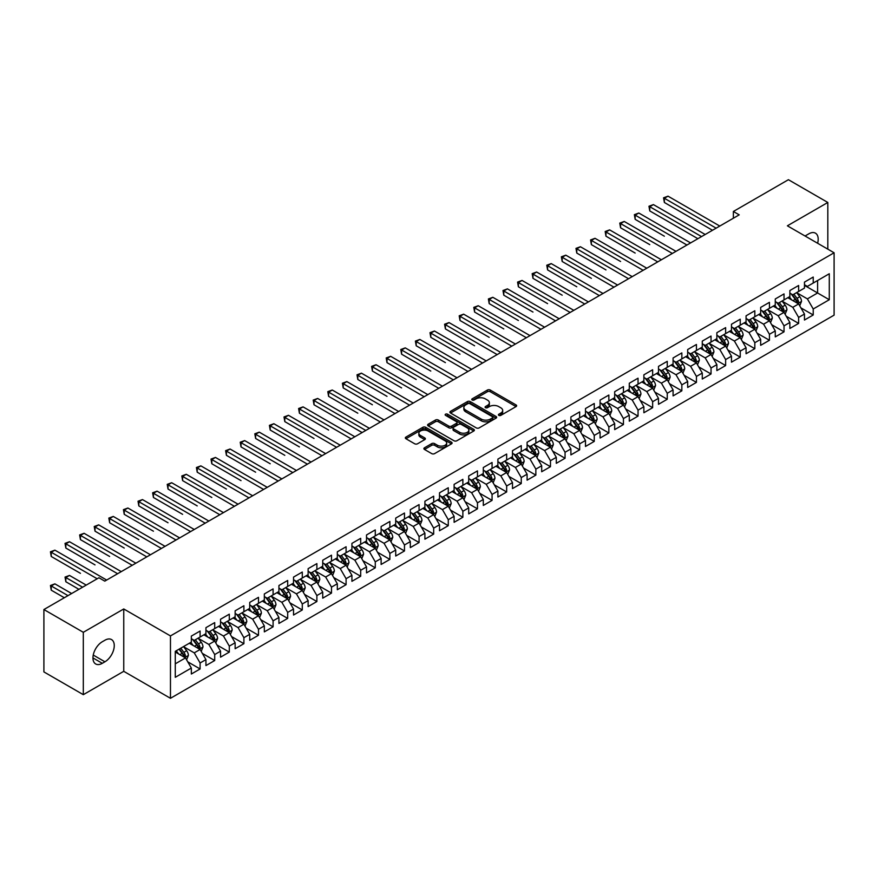 <?xml version="1.0" encoding="UTF-8"?>
<svg xmlns="http://www.w3.org/2000/svg" width="878" height="878" viewBox="0 0 878 878"><rect width="100%" height="100%" fill="white"/><g stroke="black" fill="none" stroke-linecap="round" stroke-linejoin="round"><path stroke-width="1.32" d="M498.825 415.382A1.416 0.823 0 0 0 500.822 415.382L516.055 406.591A2.03 1.174 0 0 0 516.648 405.768A2.03 1.174 0 0 0 516.055 404.934L490.264 390.051A2.03 1.174 0 0 0 487.389 390.051L472.166 398.842A1.416 0.823 0 0 0 471.749 399.413A1.416 0.823 0 0 0 472.166 399.995A1.416 0.823 0 0 0 474.175 399.995L476.139 398.853A6.486 3.742 0 0 1 485.314 398.853L487.466 400.094A6.486 3.742 0 0 1 489.364 402.75A6.486 3.742 0 0 1 487.466 405.395L485.49 406.536A1.416 0.823 0 0 0 485.084 407.107A1.416 0.823 0 0 0 485.49 407.688A1.416 0.823 0 0 0 487.499 407.688L489.474 406.547A6.486 3.742 0 0 1 498.638 406.547L500.789 407.798A6.486 3.742 0 0 1 502.688 410.443A6.486 3.742 0 0 1 500.789 413.088L498.825 414.229A1.416 0.823 0 0 0 498.408 414.8A1.416 0.823 0 0 0 498.825 415.382L498.825 414.229M424.491 447.791A2.03 1.174 0 0 0 423.898 448.614A2.03 1.174 0 0 0 424.491 449.448L431.724 453.619A2.03 1.174 0 0 0 434.588 453.619L451.501 443.862A2.03 1.174 0 0 0 452.093 443.039A2.03 1.174 0 0 0 451.501 442.205L425.709 427.312A2.03 1.174 0 0 0 422.845 427.312L405.932 437.079A2.03 1.174 0 0 0 405.34 437.902A2.03 1.174 0 0 0 405.932 438.737L414.668 443.774A2.03 1.174 0 0 0 417.544 443.774L424.776 439.604A2.03 1.174 0 0 0 425.369 438.77A2.03 1.174 0 0 0 424.776 437.946L420.441 435.444A5.422 3.128 0 0 1 418.85 433.227A5.422 3.128 0 0 1 422.197 430.341A5.422 3.128 0 0 1 428.102 431.021L445.091 440.822A5.422 3.128 0 0 1 446.672 443.039A5.422 3.128 0 0 1 443.324 445.925A5.422 3.128 0 0 1 437.42 445.245L434.588 443.609A2.03 1.174 0 0 0 431.724 443.609L424.491 447.791L424.491 449.448M83.311 632.303L83.311 694.674L123.754 671.319L123.754 608.959L83.311 632.303L43.9 609.541L98.94 577.768L104.778 581.137L739.21 214.847L733.371 211.477L733.371 218.227M123.754 608.959L170.464 635.924L834.1 252.776L834.1 315.147L170.464 698.295L170.464 635.924M827.822 249.154L827.822 202.467L787.39 225.811L834.1 252.776M827.822 202.467L788.411 179.705L733.371 211.477M476.293 427.893A2.03 1.174 0 0 0 479.158 427.893L496.059 418.137A2.03 1.174 0 0 0 496.652 417.302A2.03 1.174 0 0 0 496.059 416.479L470.268 401.586A2.03 1.174 0 0 0 467.403 401.586L450.491 411.354A2.03 1.174 0 0 0 449.898 412.177A2.03 1.174 0 0 0 450.491 413L476.293 427.893M446.123 415.689A1.416 0.823 0 0 1 447.56 415.887L447.56 414.207L473.78 429.342A2.03 1.174 0 0 1 474.372 430.176A2.03 1.174 0 0 1 473.78 430.999L456.867 440.756A2.03 1.174 0 0 1 454.003 440.756L428.212 425.874L428.212 424.217A2.03 1.174 0 0 0 427.619 425.04A2.03 1.174 0 0 0 428.212 425.874M428.212 424.217L435.455 420.035A2.03 1.174 0 0 1 438.32 420.035L448.779 426.071A2.03 1.174 0 0 0 451.643 426.071L456.439 423.306A2.03 1.174 0 0 0 457.032 422.472A2.03 1.174 0 0 0 456.439 421.649L445.552 415.36A1.416 0.823 0 0 1 445.135 414.778A1.416 0.823 0 0 1 446.013 414.032A1.416 0.823 0 0 1 447.56 414.207M804.467 285.394L817.605 292.978L817.605 280.51L829.282 273.76L813.226 283.034L813.226 277.053L804.467 282.112L804.467 288.094L798.629 291.463L798.629 285.482L789.871 290.541L789.871 296.523L784.032 299.892L784.032 293.911L775.274 298.97L775.274 304.951L769.435 308.321L769.435 302.339L760.666 307.399L760.666 313.38L754.828 316.749L754.828 310.768L746.07 315.817L746.07 321.809L740.231 325.178L740.231 319.197L731.473 324.245L731.473 330.238L725.634 333.607L725.634 327.626L716.876 332.674L716.876 338.667L711.037 342.036L711.037 336.054L702.279 341.103L702.279 347.095L696.441 350.465L696.441 344.472L687.683 349.532L687.683 355.513L681.844 358.893L681.844 352.901L673.086 357.961L673.086 363.942L667.247 367.322L667.247 361.33L658.489 366.389L658.489 372.371L652.639 375.751L652.639 369.759L643.881 374.818L643.881 380.8L638.043 384.18L638.043 378.188L629.285 383.247L629.285 389.228L623.446 392.598L623.446 386.616L614.688 391.676L614.688 397.657L608.849 401.026L608.849 395.045L600.091 400.105L600.091 406.086L594.252 409.455L594.252 403.474L585.494 408.533L585.494 414.515L579.656 417.884L579.656 411.903L570.898 416.962L570.898 422.944L565.059 426.313L565.059 420.332L556.301 425.391L556.301 431.372L550.462 434.742L550.462 428.76L541.693 433.82L541.693 439.801L535.854 443.171L535.854 437.189L527.096 442.249L527.096 448.23L521.258 451.599L521.258 445.618L512.5 450.677L512.5 456.659L506.661 460.028L506.661 454.047L497.903 459.106L497.903 465.088L492.064 468.457L492.064 462.476L483.306 467.524L483.306 473.516L477.467 476.886L477.467 470.904L468.709 475.953L468.709 481.945L462.871 485.314L462.871 479.333L454.113 484.382L454.113 490.374L448.274 493.743L448.274 487.762L439.516 492.81L439.516 498.803L433.677 502.172L433.677 496.18L424.908 501.239L424.908 507.221L419.069 510.601L419.069 504.609L410.311 509.668L410.311 515.649L404.473 519.03L404.473 513.037L395.715 518.097L395.715 524.078L389.876 527.458L389.876 521.466L381.118 526.526L381.118 532.507L375.279 535.887L375.279 529.895L366.521 534.954L366.521 540.936L360.682 544.305L360.682 538.324L351.924 543.383L351.924 549.365L346.086 552.734L346.086 546.753L337.328 551.812L337.328 557.793L331.489 561.163L331.489 555.181L322.731 560.241L322.731 566.222L316.881 569.592L316.881 563.61L308.123 568.67L308.123 574.651L302.284 578.02L302.284 572.039L293.526 577.098L293.526 583.08L287.688 586.449L287.688 580.468L278.93 585.527L278.93 591.509L273.091 594.878L273.091 588.897L264.333 593.956L264.333 599.937L258.494 603.307L258.494 597.325L249.736 602.385L249.736 608.366L243.897 611.736L243.897 605.754L235.139 610.814L235.139 616.795L229.301 620.164L229.301 614.183L220.543 619.231L220.543 625.224L214.704 628.593L214.704 622.612L205.935 627.66L205.935 633.653L200.096 637.022L200.096 631.041L191.338 636.089L191.338 642.081L175.282 651.344L175.282 677.311L191.338 668.037L185.499 657.918L175.282 652.025M829.282 273.76L829.282 299.727L813.226 308.99L807.387 298.882L796.796 292.769M800.89 307.86L813.226 314.982L813.226 308.99M813.226 314.982L804.467 320.031L804.467 314.05L798.629 317.419L792.79 307.311L782.199 301.198M786.293 316.289L798.629 323.411L798.629 317.419M798.629 323.411L789.871 328.46L789.871 322.478L784.032 325.848L778.193 315.74L767.602 309.627M771.696 324.717L784.032 331.84L784.032 325.848M784.032 331.84L775.274 336.889L775.274 330.907L769.435 334.277L763.586 324.169L753.006 318.055M757.099 333.146L769.435 340.269L769.435 334.277M769.435 340.269L760.666 345.317L760.666 339.336L754.828 342.705L748.989 332.597L738.409 326.484M742.492 341.575L754.828 348.698L754.828 342.705M754.828 348.698L746.07 353.746L746.07 347.765L740.231 351.134L734.392 341.026L723.812 334.913M727.895 350.004L740.231 357.116L740.231 351.134M740.231 357.116L731.473 362.175L731.473 356.194L725.634 359.563L719.795 349.455L709.215 343.342M713.298 358.422L725.634 365.544L725.634 359.563M725.634 365.544L716.876 370.604L716.876 364.622L711.037 367.992L705.199 357.884L694.619 351.771M698.701 366.85L711.037 373.973L711.037 367.992M711.037 373.973L702.279 379.033L702.279 373.051L696.441 376.421L690.602 366.302L680.011 360.199M684.105 375.279L696.441 382.402L696.441 376.421M696.441 382.402L687.683 387.461L687.683 381.48L681.844 384.849L676.005 374.73L665.414 368.628M669.508 383.708L681.844 390.831L681.844 384.849M681.844 390.831L673.086 395.89L673.086 389.909L667.247 393.278L661.408 383.159L650.817 377.057M654.911 392.137L667.247 399.26L667.247 393.278M667.247 399.26L658.489 404.319L658.489 398.338L652.639 401.707L646.801 391.588L636.221 385.486M640.314 400.566L652.639 407.688L652.639 401.707M652.639 407.688L643.881 412.748L643.881 406.766L638.043 410.136L632.204 400.017L621.624 393.904M625.707 408.994L638.043 416.117L638.043 410.136M638.043 416.117L629.285 421.177L629.285 415.195L623.446 418.565L617.607 408.446L607.027 402.333M611.11 417.423L623.446 424.546L623.446 418.565M623.446 424.546L614.688 429.605L614.688 423.624L608.849 426.993L603.01 416.874L592.43 410.761M596.513 425.852L608.849 432.975L608.849 426.993M608.849 432.975L600.091 438.034L600.091 432.042L594.252 435.422L588.414 425.303L577.834 419.19M581.916 434.281L594.252 441.404L594.252 435.422M594.252 441.404L585.494 446.463L585.494 440.471L579.656 443.851L573.817 433.732L563.226 427.619M567.32 442.71L579.656 449.832L579.656 443.851M579.656 449.832L570.898 454.892L570.898 448.899L565.059 452.28L559.22 442.161L548.629 436.048M552.723 451.138L565.059 458.261L565.059 452.28M565.059 458.261L556.301 463.321L556.301 457.328L550.462 460.698L544.612 450.59L534.033 444.477M538.126 459.567L550.462 466.69L550.462 460.698M550.462 466.69L541.693 471.738L541.693 465.757L535.854 469.126L530.016 459.018L519.436 452.905M523.518 467.996L535.854 475.119L535.854 469.126M535.854 475.119L527.096 480.167L527.096 474.186L521.258 477.555L515.419 467.447L504.839 461.334M508.922 476.425L521.258 483.548L521.258 477.555M521.258 483.548L512.5 488.596L512.5 482.615L506.661 485.984L500.822 475.876L490.242 469.763M494.325 484.854L506.661 491.976L506.661 485.984M506.661 491.976L497.903 497.025L497.903 491.043L492.064 494.413L486.225 484.305L475.646 478.192M479.728 493.282L492.064 500.394L492.064 494.413M492.064 500.394L483.306 505.454L483.306 499.472L477.467 502.842L471.629 492.734L461.038 486.621M465.131 501.711L477.467 508.823L477.467 502.842M477.467 508.823L468.709 513.882L468.709 507.901L462.871 511.27L457.032 501.162L446.441 495.049M450.535 510.129L462.871 517.252L462.871 511.27M462.871 517.252L454.113 522.311L454.113 516.33L448.274 519.699L442.435 509.591L431.844 503.478M435.938 518.558L448.274 525.681L448.274 519.699M448.274 525.681L439.516 530.74L439.516 524.759L433.677 528.128L427.827 518.009L417.248 511.907M421.341 526.987L433.677 534.109L433.677 528.128M433.677 534.109L424.908 539.169L424.908 533.187L419.069 536.557L413.231 526.438L402.651 520.336M406.733 535.415L419.069 542.538L419.069 536.557M419.069 542.538L410.311 547.598L410.311 541.616L404.473 544.986L398.634 534.867L388.054 528.765M392.137 543.844L404.473 550.967L404.473 544.986M404.473 550.967L395.715 556.026L395.715 550.045L389.876 553.414L384.037 543.295L373.457 537.193M377.54 552.273L389.876 559.396L389.876 553.414M389.876 559.396L381.118 564.455L381.118 558.474L375.279 561.843L369.44 551.724L358.861 545.611M362.943 560.702L375.279 567.825L375.279 561.843M375.279 567.825L366.521 572.884L366.521 566.903L360.682 570.272L354.844 560.153L344.253 554.04M348.346 569.131L360.682 576.253L360.682 570.272M360.682 576.253L351.924 581.313L351.924 575.331L346.086 578.701L340.247 568.582L329.656 562.469M333.75 577.559L346.086 584.682L346.086 578.701M346.086 584.682L337.328 589.742L337.328 583.749L331.489 587.13L325.65 577.011L315.059 570.898M319.153 585.988L331.489 593.111L331.489 587.13M331.489 593.111L322.731 598.17L322.731 592.178L316.881 595.558L311.042 585.439L300.463 579.326M304.556 594.417L316.881 601.54L316.881 595.558M316.881 601.54L308.123 606.599L308.123 600.607L302.284 603.987L296.446 593.868L285.866 587.755M289.949 602.846L302.284 609.969L302.284 603.987M302.284 609.969L293.526 615.028L293.526 609.036L287.688 612.405L281.849 602.297L271.269 596.184M275.352 611.275L287.688 618.397L287.688 612.405M287.688 618.397L278.93 623.446L278.93 617.464L273.091 620.834L267.252 610.726L256.672 604.613M260.755 619.703L273.091 626.826L273.091 620.834M273.091 626.826L264.333 631.875L264.333 625.893L258.494 629.263L252.655 619.155L242.076 613.042M246.158 628.132L258.494 635.255L258.494 629.263M258.494 635.255L249.736 640.303L249.736 634.322L243.897 637.691L238.059 627.583L227.468 621.47M231.562 636.561L243.897 643.684L243.897 637.691M243.897 643.684L235.139 648.732L235.139 642.751L229.301 646.12L223.462 636.012L212.871 629.899M216.965 644.99L229.301 652.102L229.301 646.12M229.301 652.102L220.543 657.161L220.543 651.18L214.704 654.549L208.854 644.441L198.274 638.328M202.368 653.419L214.704 660.53L214.704 654.549M214.704 660.53L205.935 665.59L205.935 659.608L200.096 662.978L194.257 652.87L183.678 646.757M187.76 661.836L200.096 668.959L200.096 662.978M200.096 668.959L191.338 674.019L191.338 668.037M191.338 638.701L194.257 640.391L200.096 637.022M175.282 663.823L185.499 657.918M205.935 630.272L208.854 631.962L214.704 628.593M194.257 652.87L200.096 649.49L189.297 643.256M205.935 659.608L200.096 649.49M220.543 621.854L223.462 623.534L229.301 620.164M208.854 644.441L214.704 641.061L203.894 634.827M220.543 651.18L214.704 641.061M235.139 613.426L238.059 615.105L243.897 611.736M223.462 636.012L229.301 632.643L218.49 626.398M235.139 642.751L229.301 632.643M249.736 604.997L252.655 606.676L258.494 603.307M238.059 627.583L243.897 624.214L233.087 617.969M249.736 634.322L243.897 624.214M264.333 596.568L267.252 598.247L273.091 594.878M252.655 619.155L258.494 615.785L247.695 609.541M264.333 625.893L258.494 615.785M278.93 588.139L281.849 589.818L287.688 586.449M267.252 610.726L273.091 607.356L262.292 601.112M278.93 617.464L273.091 607.356M293.526 579.71L296.446 581.39L302.284 578.02M281.849 602.297L287.688 598.928L276.888 592.683M293.526 609.036L287.688 598.928M308.123 571.282L311.042 572.961L316.881 569.592M296.446 593.868L302.284 590.499L291.485 584.265M308.123 600.607L302.284 590.499M322.731 562.853L325.65 564.543L331.489 561.163M311.042 585.439L316.881 582.07L306.082 575.836M322.731 592.178L316.881 582.07M337.328 554.424L340.247 556.114L346.086 552.734M325.65 577.011L331.489 573.641L320.679 567.407M337.328 583.749L331.489 573.641M351.924 545.995L354.844 547.685L360.682 544.305M340.247 568.582L346.086 565.212L335.275 558.979M351.924 575.331L346.086 565.212M366.521 537.566L369.44 539.257L375.279 535.887M354.844 560.153L360.682 556.784L349.883 550.55M366.521 566.903L360.682 556.784M381.118 529.138L384.037 530.828L389.876 527.458M369.44 551.724L375.279 548.355L364.48 542.121M381.118 558.474L375.279 548.355M395.715 520.709L398.634 522.399L404.473 519.03M384.037 543.295L389.876 539.926L379.076 533.692M395.715 550.045L389.876 539.926M410.311 512.28L413.231 513.97L419.069 510.601M398.634 534.867L404.473 531.497L393.673 525.264M410.311 541.616L404.473 531.497M424.908 503.851L427.827 505.541L433.677 502.172M413.231 526.438L419.069 523.068L408.27 516.835M424.908 533.187L419.069 523.068M439.516 495.422L442.435 497.113L448.274 493.743M427.827 518.009L433.677 514.64L422.867 508.406M439.516 524.759L433.677 514.64M454.113 486.994L457.032 488.684L462.871 485.314M442.435 509.591L448.274 506.211L437.464 499.977M454.113 516.33L448.274 506.211M468.709 478.565L471.629 480.255L477.467 476.886M457.032 501.162L462.871 497.782L452.06 491.548M468.709 507.901L462.871 497.782M483.306 470.147L486.225 471.826L492.064 468.457M471.629 492.734L477.467 489.353L466.668 483.119M483.306 499.472L477.467 489.353M497.903 461.718L500.822 463.397L506.661 460.028M486.225 484.305L492.064 480.935L481.265 474.691M497.903 491.043L492.064 480.935M512.5 453.289L515.419 454.969L521.258 451.599M500.822 475.876L506.661 472.507L495.861 466.262M512.5 482.615L506.661 472.507M527.096 444.861L530.016 446.54L535.854 443.171M515.419 467.447L521.258 464.078L510.458 457.833M527.096 474.186L521.258 464.078M541.693 436.432L544.612 438.111L550.462 434.742M530.016 459.018L535.854 455.649L525.055 449.404M541.693 465.757L535.854 455.649M556.301 428.003L559.22 429.682L565.059 426.313M544.612 450.59L550.462 447.22L539.652 440.975M556.301 457.328L550.462 447.22M570.898 419.574L573.817 421.253L579.656 417.884M559.22 442.161L565.059 438.791L554.248 432.558M570.898 448.899L565.059 438.791M585.494 411.145L588.414 412.836L594.252 409.455M573.817 433.732L579.656 430.363L568.845 424.129M585.494 440.471L579.656 430.363M600.091 402.717L603.01 404.407L608.849 401.026M588.414 425.303L594.252 421.934L583.453 415.7M600.091 432.042L594.252 421.934M614.688 394.288L617.607 395.978L623.446 392.598M603.01 416.874L608.849 413.505L598.05 407.271M614.688 423.624L608.849 413.505M629.285 385.859L632.204 387.549L638.043 384.18M617.607 408.446L623.446 405.076L612.646 398.842M629.285 415.195L623.446 405.076M643.881 377.43L646.801 379.12L652.639 375.751M632.204 400.017L638.043 396.647L627.243 390.414M643.881 406.766L638.043 396.647M658.489 369.001L661.408 370.692L667.247 367.322M646.801 391.588L652.639 388.219L641.84 381.985M658.489 398.338L652.639 388.219M673.086 360.573L676.005 362.263L681.844 358.893M661.408 383.159L667.247 379.79L656.437 373.556M673.086 389.909L667.247 379.79M687.683 352.144L690.602 353.834L696.441 350.465M676.005 374.73L681.844 371.361L671.033 365.127M687.683 381.48L681.844 371.361M702.279 343.715L705.199 345.405L711.037 342.036M690.602 366.302L696.441 362.932L685.641 356.698M702.279 373.051L696.441 362.932M716.876 335.286L719.795 336.976L725.634 333.607M705.199 357.884L711.037 354.503L700.238 348.27M716.876 364.622L711.037 354.503M731.473 326.857L734.392 328.548L740.231 325.178M719.795 349.455L725.634 346.075L714.835 339.841M731.473 356.194L725.634 346.075M746.07 318.44L748.989 320.119L754.828 316.749M734.392 341.026L740.231 337.646L729.431 331.412M746.07 347.765L740.231 337.646M760.666 310.011L763.586 311.69L769.435 308.321M748.989 332.597L754.828 329.228L744.028 322.983M760.666 339.336L754.828 329.228M775.274 301.582L778.193 303.261L784.032 299.892M763.586 324.169L769.435 320.799L758.625 314.554M775.274 330.907L769.435 320.799M789.871 293.153L792.79 294.832L798.629 291.463M778.193 315.74L784.032 312.37L773.222 306.126M789.871 322.478L784.032 312.37M804.467 284.724L807.387 286.404L813.226 283.034M792.79 307.311L798.629 303.942L787.818 297.697M804.467 314.05L798.629 303.942M43.9 609.541L43.9 671.911L83.311 694.674M123.754 671.319L170.464 698.295M807.387 298.882L817.605 292.978L829.282 299.727M817.616 243.261A13.214 7.628 120 0 0 815.453 233.164A13.214 7.628 120 0 0 808.847 233.811L806.213 235.337A13.214 7.628 120 0 0 805.115 236.039M102.298 641.741A13.214 7.628 120 0 0 93.661 653.386A13.214 7.628 120 0 0 95.691 663.966A13.214 7.628 120 0 0 102.298 663.318L104.921 661.803A13.214 7.628 120 0 0 113.547 650.159A13.214 7.628 120 0 0 111.528 639.568A13.214 7.628 120 0 0 104.921 640.227L102.298 641.741M499.384 415.579L500.789 414.778A6.486 3.742 0 0 0 502.688 412.122L502.688 410.443M489.364 402.75L489.364 404.429A6.486 3.742 0 0 1 487.466 407.074L486.061 407.886M516.023 406.613L490.264 391.731A2.03 1.174 0 0 0 487.389 391.731L472.737 400.192M496.037 418.147L470.268 403.276A2.03 1.174 0 0 0 467.403 403.276L450.524 413.022M492.481 417.884A1.416 0.823 0 0 0 492.898 417.302A1.416 0.823 0 0 0 492.481 416.732L469.84 403.66A1.416 0.823 0 0 0 467.831 403.66L465.757 404.857A6.486 3.742 0 0 0 463.858 407.502A6.486 3.742 0 0 0 465.757 410.147L481.232 419.08A6.486 3.742 0 0 0 490.407 419.08L492.481 417.884L492.481 419.574A1.416 0.823 0 0 0 492.898 418.993L492.898 417.302M463.858 407.502L463.858 409.192A6.486 3.742 0 0 0 465.757 411.837L465.757 410.147M492.481 419.574L490.407 420.771A6.486 3.742 0 0 1 481.232 420.771L465.757 411.837M428.244 425.885L435.455 421.725L435.455 420.035M457.032 422.472L457.032 424.162A2.03 1.174 0 0 1 456.439 424.985L451.643 427.762A2.03 1.174 0 0 1 448.779 427.762L438.32 421.725A2.03 1.174 0 0 0 435.455 421.725M447.56 415.887L473.758 431.01M459.633 432.338A5.422 3.128 0 0 0 465.538 433.019A5.422 3.128 0 0 0 468.885 430.132A5.422 3.128 0 0 0 467.294 427.915L461.312 424.458A2.03 1.174 0 0 0 458.448 424.458L453.652 427.235A2.03 1.174 0 0 0 453.059 428.058A2.03 1.174 0 0 0 453.652 428.892L459.633 432.338L459.633 434.028A5.422 3.128 0 0 0 465.538 434.709A5.422 3.128 0 0 0 468.885 431.811L468.885 430.132M453.059 428.058L453.059 429.748A2.03 1.174 0 0 0 453.652 430.571L453.652 428.892M459.633 434.028L453.652 430.571M446.672 443.039L446.672 444.718A5.422 3.128 0 0 1 443.324 447.615A5.422 3.128 0 0 1 437.42 446.935L434.588 445.3A2.03 1.174 0 0 0 431.724 445.3L424.513 449.459M418.85 433.227L418.85 434.917A5.422 3.128 0 0 0 420.441 437.134L420.441 435.444M424.743 439.615L420.441 437.134M451.468 443.873L425.709 429.002A2.03 1.174 0 0 0 422.845 429.002L405.954 438.748M799.704 305.807L801.515 301.395A5.466 3.161 -120 0 0 799.77 296.731L796.664 292.594M791.726 299.958L789.366 296.808M664.372 236.204L635.167 219.346L635.167 215.132L638.822 213.025L690.602 242.921M791.166 293.9L795.248 299.343A5.466 3.161 60 0 1 796.807 302.636L798.563 301.626A5.466 3.161 -120 0 0 796.994 298.333L793.899 294.196M792.121 294.448L795.951 299.563A2.788 1.613 60 0 1 796.467 300.419L798.563 301.626M716.152 228.17L664.372 198.274L668.015 196.167L719.795 226.063M712.497 230.277L664.372 202.489L664.372 198.274L663.559 197.813L668.015 196.167M664.372 202.489L663.559 197.813M785.108 314.236L786.918 309.824A5.466 3.161 -120 0 0 785.173 305.16L782.068 301.022M777.129 308.387L774.769 305.237M649.764 244.633L620.57 227.775L620.57 223.561L624.225 221.454L676.005 251.349M776.569 302.328L780.652 307.772A5.466 3.161 60 0 1 782.21 311.064L783.966 310.055A5.466 3.161 -120 0 0 782.397 306.762L779.302 302.625M777.524 302.877L781.354 307.991A2.788 1.613 60 0 1 781.859 308.836L783.966 310.055M770.511 322.665L772.322 318.253A5.466 3.161 -120 0 0 770.577 313.589L767.471 309.451M762.532 316.815L760.172 313.666M635.167 253.062L605.974 236.204L605.974 231.99L609.628 229.882L661.408 259.778M761.961 310.757L766.044 316.201A5.466 3.161 60 0 1 767.613 319.493L769.369 318.484A5.466 3.161 -120 0 0 767.8 315.191L764.694 311.053M762.927 311.306L766.757 316.42A2.788 1.613 60 0 1 767.262 317.265L769.369 318.484M701.544 236.599L649.764 206.703L653.419 204.596L705.199 234.492M697.9 238.706L649.764 210.918L649.764 206.703L648.963 206.242L653.419 204.596M649.764 210.918L648.963 206.242M686.947 245.028L634.366 214.671L638.822 213.025M635.167 219.346L634.366 214.671M755.914 331.094L757.725 326.682A5.466 3.161 -120 0 0 755.98 322.017L752.874 317.88M747.935 325.244L745.576 322.094M620.57 261.49L591.377 244.633L591.377 240.418L595.021 238.311L646.801 268.207M747.365 319.186L751.447 324.63A5.466 3.161 60 0 1 753.017 327.922L754.773 326.912A5.466 3.161 -120 0 0 753.203 323.62L750.097 319.482M748.33 319.735L752.161 324.849A2.788 1.613 60 0 1 752.665 325.694L754.773 326.912M741.317 339.523L743.128 335.111A5.466 3.161 -120 0 0 741.372 330.446L738.277 326.309M733.339 333.673L730.979 330.523M605.974 269.919L576.78 253.062L576.78 248.847L580.424 246.74L632.204 276.636M732.768 327.615L736.851 333.058A5.466 3.161 60 0 1 738.42 336.351L740.165 335.341A5.466 3.161 -120 0 0 738.607 332.049L735.501 327.911M733.734 328.163L737.564 333.278A2.788 1.613 60 0 1 738.069 334.123L740.165 335.341M672.35 253.457L619.769 223.1L624.225 221.454M620.57 227.775L619.769 223.1M657.754 261.885L605.172 231.518L609.628 229.882M605.974 236.204L605.172 231.518M726.721 347.951L728.52 343.528A5.466 3.161 -120 0 0 726.775 338.875L723.681 334.737M718.742 342.102L716.382 338.952M591.377 278.337L562.183 261.49L562.183 257.276L565.827 255.169L617.607 285.054M718.171 336.044L722.254 341.487A5.466 3.161 60 0 1 723.823 344.78L725.568 343.77A5.466 3.161 -120 0 0 724.01 340.477L720.904 336.34M719.137 336.592L722.967 341.707A2.788 1.613 60 0 1 723.472 342.552L725.568 343.77M643.157 270.314L590.576 239.946L595.021 238.311M591.377 244.633L590.576 239.946M712.113 356.38L713.924 351.957A5.466 3.161 -120 0 0 712.179 347.304L709.084 343.166M704.134 350.52L701.785 347.381M576.78 286.766L547.587 269.908L547.587 265.705L551.23 263.598L603.01 293.482M703.574 344.472L707.657 349.916A5.466 3.161 60 0 1 709.226 353.208L710.971 352.199A5.466 3.161 -120 0 0 709.413 348.906L706.307 344.769M704.54 345.021L708.37 350.135A2.788 1.613 60 0 1 708.875 350.981L710.971 352.199M628.56 278.743L575.979 248.375L580.424 246.74M576.78 253.062L575.979 248.375M697.516 364.809L699.327 360.386A5.466 3.161 -120 0 0 697.582 355.733L694.487 351.595M689.537 358.948L687.178 355.809M562.183 295.195L532.979 278.337L532.979 274.123L536.634 272.015L588.414 301.911M688.978 352.89L693.06 358.345A5.466 3.161 60 0 1 694.619 361.637L696.375 360.628A5.466 3.161 -120 0 0 694.805 357.335L691.71 353.197M689.943 353.45L693.774 358.564A2.788 1.613 60 0 1 694.279 359.409L696.375 360.628M613.963 287.161L561.371 256.804L565.827 255.169M562.183 261.49L561.371 256.804M682.919 373.238L684.73 368.815A5.466 3.161 -120 0 0 682.985 364.161L679.879 360.024M674.941 367.377L672.581 364.238M547.587 303.623L518.382 286.766L518.382 282.551L522.037 280.444L573.817 310.34M674.381 361.319L678.464 366.774A5.466 3.161 60 0 1 680.022 370.066L681.778 369.056A5.466 3.161 -120 0 0 680.209 365.764L677.114 361.626M675.336 361.879L679.166 366.993A2.788 1.613 60 0 1 679.682 367.838L681.778 369.056M599.356 295.59L546.774 265.233L551.23 263.598M547.587 269.908L546.774 265.233M668.323 381.667L670.134 377.244A5.466 3.161 -120 0 0 668.388 372.59L665.283 368.453M660.344 375.806L657.984 372.667M532.979 312.052L503.785 295.195L503.785 290.98L507.44 288.873L559.22 318.769M659.784 369.748L663.856 375.202A5.466 3.161 60 0 1 665.425 378.495L667.181 377.485A5.466 3.161 -120 0 0 665.612 374.193L662.517 370.044M660.739 370.307L664.569 375.422A2.788 1.613 60 0 1 665.074 376.267L667.181 377.485M584.759 304.018L532.178 273.662L536.634 272.015M532.979 278.337L532.178 273.662M653.726 390.095L655.537 385.672A5.466 3.161 -120 0 0 653.792 381.019L650.686 376.881M645.747 384.235L643.387 381.085M518.382 320.481L489.189 303.623L489.189 299.409L492.843 297.302L544.612 327.198M645.176 378.177L649.259 383.631A5.466 3.161 60 0 1 650.828 386.924L652.584 385.903A5.466 3.161 -120 0 0 651.015 382.621L647.909 378.473M646.142 378.736L649.972 383.851A2.788 1.613 60 0 1 650.477 384.696L652.584 385.903M570.162 312.447L517.581 282.09L522.037 280.444M518.382 286.766L517.581 282.09M639.129 398.524L640.94 394.101A5.466 3.161 -120 0 0 639.195 389.448L636.089 385.299M631.15 392.664L628.791 389.514M503.785 328.91L474.592 312.052L474.592 307.838L478.236 305.731L530.016 335.626M630.58 386.605L634.662 392.06A5.466 3.161 60 0 1 636.232 395.352L637.988 394.332A5.466 3.161 -120 0 0 636.418 391.05L633.312 386.902M631.545 387.165L635.376 392.279A2.788 1.613 60 0 1 635.881 393.124L637.988 394.332M555.565 320.876L502.984 290.519L507.44 288.873M503.785 295.195L502.984 290.519M624.532 406.953L626.343 402.53A5.466 3.161 -120 0 0 624.587 397.877L621.492 393.728M616.554 401.092L614.194 397.943M489.189 337.339L459.995 320.481L459.995 316.267L463.639 314.159L515.419 344.055M615.983 395.034L620.066 400.489A5.466 3.161 60 0 1 621.635 403.77L623.38 402.761A5.466 3.161 -120 0 0 621.822 399.479L618.716 395.33M616.949 395.594L620.779 400.708A2.788 1.613 60 0 1 621.284 401.553L623.38 402.761M540.969 329.305L488.387 298.948L492.843 297.302M489.189 303.623L488.387 298.948M609.936 415.371L611.736 410.959A5.466 3.161 -120 0 0 609.99 406.305L606.896 402.157M601.946 409.521L599.597 406.371M474.592 345.767L445.398 328.91L445.398 324.695L449.042 322.588L500.822 352.484M601.386 403.463L605.469 408.918A5.466 3.161 60 0 1 607.038 412.199L608.783 411.189A5.466 3.161 -120 0 0 607.225 407.897L604.119 403.759M602.352 404.023L606.182 409.137A2.788 1.613 60 0 1 606.687 409.982L608.783 411.189M526.372 337.734L473.791 307.377L478.236 305.731M474.592 312.052L473.791 307.377M595.328 423.8L597.139 419.388A5.466 3.161 -120 0 0 595.394 414.723L592.299 410.586M587.349 417.95L585 414.8M459.995 354.196L430.791 337.339L430.791 333.124L434.445 331.017L486.225 360.913M586.789 411.892L590.872 417.346A5.466 3.161 60 0 1 592.441 420.628L594.186 419.618A5.466 3.161 -120 0 0 592.617 416.326L589.522 412.188M587.755 412.451L591.585 417.566A2.788 1.613 60 0 1 592.09 418.411L594.186 419.618M511.775 346.162L459.194 315.806L463.639 314.159M459.995 320.481L459.194 315.806M580.731 432.228L582.542 427.816A5.466 3.161 -120 0 0 580.797 423.152L577.691 419.015M572.752 426.379L570.393 423.229M445.398 362.625L416.194 345.767L416.194 341.553L419.849 339.446L471.629 369.342M572.193 420.321L576.275 425.775A5.466 3.161 60 0 1 577.834 429.057L579.59 428.047A5.466 3.161 -120 0 0 578.02 424.754L574.925 420.617M573.147 420.88L576.978 425.995A2.788 1.613 60 0 1 577.494 426.84L579.59 428.047M497.178 354.591L444.586 324.234L449.042 322.588M445.398 328.91L444.586 324.234M566.134 440.657L567.945 436.245A5.466 3.161 -120 0 0 566.2 431.581L563.094 427.443M558.156 434.808L555.796 431.658M430.791 371.054L401.597 354.196L401.597 349.982L405.252 347.875L457.032 377.77M557.596 428.749L561.679 434.193A5.466 3.161 60 0 1 563.237 437.485L564.993 436.476A5.466 3.161 -120 0 0 563.424 433.183L560.329 429.046M558.551 429.309L562.381 434.412A2.788 1.613 60 0 1 562.886 435.269L564.993 436.476M482.571 363.02L429.99 332.663L434.445 331.017M430.791 337.339L429.99 332.663M551.538 449.086L553.349 444.674A5.466 3.161 -120 0 0 551.603 440.01L548.498 435.872M543.559 443.236L541.199 440.087M416.194 379.483L387 362.625L387 358.411L390.655 356.303L442.435 386.199M542.999 437.178L547.071 442.622A5.466 3.161 60 0 1 548.64 445.914L550.396 444.905A5.466 3.161 -120 0 0 548.827 441.612L545.721 437.474M543.954 437.738L547.784 442.841A2.788 1.613 60 0 1 548.289 443.697L550.396 444.905M467.974 371.449L415.393 341.092L419.849 339.446M416.194 345.767L415.393 341.092M536.941 457.515L538.752 453.103A5.466 3.161 -120 0 0 537.007 448.438L533.901 444.301M528.962 451.665L526.602 448.515M401.597 387.911L372.404 371.054L372.404 366.839L376.047 364.732L427.827 394.628M528.391 445.607L532.474 451.051A5.466 3.161 60 0 1 534.043 454.343L535.799 453.333A5.466 3.161 -120 0 0 534.23 450.041L531.124 445.903M529.357 446.156L533.187 451.27A2.788 1.613 60 0 1 533.692 452.126L535.799 453.333M453.377 379.878L400.796 349.521L405.252 347.875M401.597 354.196L400.796 349.521M522.344 465.944L524.155 461.532A5.466 3.161 -120 0 0 522.41 456.867L519.304 452.73M514.365 460.094L512.006 456.944M387 396.34L357.807 379.483L357.807 375.268L361.451 373.161L413.231 403.057M513.795 454.036L517.877 459.479A5.466 3.161 60 0 1 519.447 462.772L521.192 461.762A5.466 3.161 -120 0 0 519.633 458.47L516.527 454.332M514.76 454.584L518.591 459.699A2.788 1.613 60 0 1 519.096 460.544L521.192 461.762M438.78 388.306L386.199 357.95L390.655 356.303M387 362.625L386.199 357.95M507.747 474.372L509.547 469.96A5.466 3.161 -120 0 0 507.802 465.296L504.707 461.159M499.769 468.523L497.409 465.373M372.404 404.769L343.21 387.911L343.21 383.697L346.854 381.59L398.634 411.486M499.198 462.465L503.281 467.908A5.466 3.161 60 0 1 504.85 471.201L506.595 470.191A5.466 3.161 -120 0 0 505.037 466.898L501.931 462.761M500.164 463.013L503.994 468.128A2.788 1.613 60 0 1 504.499 468.973L506.595 470.191M424.184 396.735L371.603 366.378L376.047 364.732M372.404 371.054L371.603 366.378M493.14 482.801L494.951 478.389A5.466 3.161 -120 0 0 493.206 473.725L490.111 469.587M485.161 476.952L482.812 473.802M357.807 413.198L328.613 396.34L328.613 392.126L332.257 390.019L384.037 419.914M484.601 470.893L488.684 476.337A5.466 3.161 60 0 1 490.253 479.629L491.998 478.62A5.466 3.161 -120 0 0 490.44 475.327L487.334 471.19M485.567 471.442L489.397 476.556A2.788 1.613 60 0 1 489.902 477.402L491.998 478.62M409.587 405.164L357.006 374.807L361.451 373.161M357.807 379.483L357.006 374.807M478.543 491.23L480.354 486.818A5.466 3.161 -120 0 0 478.609 482.154L475.514 478.016M470.564 485.38L468.204 482.231M343.21 421.627L362.142 432.558M470.004 479.322L474.087 484.766A5.466 3.161 60 0 1 475.646 488.058L477.402 487.049A5.466 3.161 -120 0 0 475.832 483.756L472.737 479.618M470.97 479.871L474.8 484.985A2.788 1.613 60 0 1 475.305 485.83L477.402 487.049M394.99 413.593L342.409 383.225L346.854 381.59M343.21 387.911L342.409 383.225M463.946 499.659L465.757 495.236A5.466 3.161 -120 0 0 464.012 490.582L460.906 486.445M455.967 493.798L453.608 490.659M328.613 430.044L299.409 413.198L299.409 408.983L303.064 406.876L354.844 436.761M455.408 487.751L459.49 493.195A5.466 3.161 60 0 1 461.049 496.487L462.805 495.477A5.466 3.161 -120 0 0 461.235 492.185L458.14 488.047M456.362 488.3L460.193 493.414A2.788 1.613 60 0 1 460.709 494.259L462.805 495.477M380.394 422.022L327.801 391.654L332.257 390.019M328.613 396.34L327.801 391.654M449.349 508.088L451.16 503.665A5.466 3.161 -120 0 0 449.415 499.011L446.309 494.874M441.371 502.227L439.011 499.088M314.006 438.473L284.812 421.616L284.812 417.412L288.467 415.305L340.247 445.19M440.811 496.18L444.894 501.623A5.466 3.161 60 0 1 446.452 504.916L448.208 503.906A5.466 3.161 -120 0 0 446.639 500.614L443.544 496.476M441.766 496.728L445.596 501.843A2.788 1.613 60 0 1 446.101 502.688L448.208 503.906M365.786 430.45L314.006 400.555L317.66 398.447L369.44 428.343M362.142 432.547L314.006 404.769L314.006 400.555L313.205 400.083L317.66 398.447M314.006 404.769L313.205 400.083M434.753 516.516L436.564 512.093A5.466 3.161 -120 0 0 434.819 507.44L431.713 503.303M426.774 510.656L424.414 507.517M299.409 446.902L270.215 430.044L270.215 425.83L273.87 423.723L325.65 453.619M426.203 504.598L430.286 510.052A5.466 3.161 60 0 1 431.855 513.345L433.611 512.335A5.466 3.161 -120 0 0 432.042 509.042L428.936 504.905M427.169 505.157L430.999 510.272A2.788 1.613 60 0 1 431.504 511.117L433.611 512.335M351.189 438.868L298.608 408.511L303.064 406.876M299.409 413.198L298.608 408.511M420.156 524.945L421.967 520.522A5.466 3.161 -120 0 0 420.222 515.869L417.116 511.731M412.177 519.085L409.817 515.946M284.812 455.331L255.619 438.473L255.619 434.259L259.262 432.152L311.042 462.047M411.606 513.026L415.689 518.481A5.466 3.161 60 0 1 417.259 521.773L419.015 520.764A5.466 3.161 -120 0 0 417.445 517.471L414.339 513.334M412.572 513.586L416.402 518.7A2.788 1.613 60 0 1 416.907 519.546L419.015 520.764M336.592 447.297L284.011 416.94L288.467 415.305M284.812 421.616L284.011 416.94M405.559 533.374L407.37 528.951A5.466 3.161 -120 0 0 405.614 524.298L402.519 520.16M397.58 527.513L395.221 524.375M270.215 463.76L241.022 446.902L241.022 442.688L244.666 440.58L296.446 470.476M397.01 521.455L401.092 526.91A5.466 3.161 60 0 1 402.662 530.202L404.407 529.193A5.466 3.161 -120 0 0 402.848 525.9L399.742 521.751M397.975 522.015L401.806 527.129A2.788 1.613 60 0 1 402.311 527.974L404.407 529.193M321.996 455.726L269.414 425.369L273.87 423.723M270.215 430.044L269.414 425.369M390.962 541.803L392.762 537.38A5.466 3.161 -120 0 0 391.017 532.726L387.922 528.589M382.984 535.942L380.624 532.792M255.619 472.188L226.425 455.331L226.425 451.116L230.069 449.009L281.849 478.905M382.413 529.884L386.496 535.339A5.466 3.161 60 0 1 388.065 538.631L389.81 537.61A5.466 3.161 -120 0 0 388.252 534.329L385.146 530.18M383.379 530.444L387.209 535.558A2.788 1.613 60 0 1 387.714 536.403L389.81 537.61M307.399 464.155L254.818 433.798L259.262 432.152M255.619 438.473L254.818 433.798M376.355 550.232L378.166 545.809A5.466 3.161 -120 0 0 376.421 541.155L373.326 537.007M368.376 544.371L366.027 541.221M241.022 480.617L211.817 463.76L211.817 459.545L215.472 457.438L267.252 487.334M367.816 538.313L371.899 543.767A5.466 3.161 60 0 1 373.468 547.06L375.213 546.039A5.466 3.161 -120 0 0 373.644 542.758L370.549 538.609M368.782 538.872L372.612 543.987A2.788 1.613 60 0 1 373.117 544.832L375.213 546.039M292.802 472.584L240.221 442.227L244.666 440.58M241.022 446.902L240.221 442.227M361.758 558.66L363.569 554.237A5.466 3.161 -120 0 0 361.824 549.584L358.729 545.436M353.779 552.8L351.419 549.65M226.425 489.046L197.221 472.188L197.221 467.974L200.875 465.867L252.655 495.763M353.219 546.742L357.302 552.196A5.466 3.161 60 0 1 358.861 555.478L360.617 554.468A5.466 3.161 -120 0 0 359.047 551.186L355.952 547.038M354.185 547.301L358.015 552.416A2.788 1.613 60 0 1 358.52 553.261L360.617 554.468M278.205 481.012L225.613 450.655L230.069 449.009M226.425 455.331L225.613 450.655M347.161 567.078L348.972 562.666A5.466 3.161 -120 0 0 347.227 558.013L344.121 553.864M339.182 561.229L336.823 558.079M211.817 497.475L182.624 480.617L182.624 476.403L186.279 474.296L238.059 504.191M338.623 555.17L342.705 560.625A5.466 3.161 60 0 1 344.264 563.906L346.02 562.897A5.466 3.161 -120 0 0 344.45 559.604L341.355 555.467M339.577 555.73L343.408 560.844A2.788 1.613 60 0 1 343.924 561.69L346.02 562.897M263.598 489.441L211.016 459.084L215.472 457.438M211.817 463.76L211.016 459.084M332.564 575.507L334.375 571.095A5.466 3.161 -120 0 0 332.63 566.431L329.524 562.293M324.586 569.657L322.226 566.508M197.221 505.904L168.027 489.046L168.027 484.832L171.682 482.724L223.462 512.62M324.026 563.599L328.098 569.054A5.466 3.161 60 0 1 329.667 572.335L331.423 571.326A5.466 3.161 -120 0 0 329.854 568.033L326.759 563.895M324.981 564.159L328.811 569.273A2.788 1.613 60 0 1 329.316 570.118L331.423 571.326M249.001 497.87L196.42 467.513L200.875 465.867M197.221 472.188L196.42 467.513M317.968 583.936L319.779 579.524A5.466 3.161 -120 0 0 318.034 574.86L314.928 570.722M309.989 578.086L307.629 574.936M182.624 514.332L153.43 497.475L153.43 493.26L157.085 491.153L208.854 521.049M309.418 572.028L313.501 577.483A5.466 3.161 60 0 1 315.07 580.764L316.826 579.754A5.466 3.161 -120 0 0 315.257 576.462L312.151 572.324M310.384 572.588L314.214 577.702A2.788 1.613 60 0 1 314.719 578.547L316.826 579.754M234.404 506.299L181.823 475.942L186.279 474.296M182.624 480.617L181.823 475.942M303.371 592.365L305.182 587.953A5.466 3.161 -120 0 0 303.437 583.288L300.331 579.151M295.392 586.515L293.032 583.365M168.027 522.761L138.834 505.904L138.834 501.689L142.477 499.582L194.257 529.478M294.821 580.457L298.904 585.9A5.466 3.161 60 0 1 300.474 589.193L302.23 588.183A5.466 3.161 -120 0 0 300.66 584.891L297.554 580.753M295.787 581.016L299.617 586.12A2.788 1.613 60 0 1 300.122 586.976L302.23 588.183M219.807 514.727L167.226 484.371L171.682 482.724M168.027 489.046L167.226 484.371M288.774 600.793L290.574 596.381A5.466 3.161 -120 0 0 288.829 591.717L285.734 587.58M280.795 594.944L278.436 591.794M153.43 531.19L124.237 514.332L124.237 510.118L127.881 508.011L179.661 537.907M280.225 588.886L284.307 594.329A5.466 3.161 60 0 1 285.877 597.622L287.622 596.612A5.466 3.161 -120 0 0 286.063 593.319L282.957 589.182M281.19 589.445L285.021 594.549A2.788 1.613 60 0 1 285.526 595.405L287.622 596.612M205.211 523.156L152.629 492.799L157.085 491.153M153.43 497.475L152.629 492.799M274.166 609.222L275.977 604.81A5.466 3.161 -120 0 0 274.232 600.146L271.137 596.008M266.188 603.373L263.839 600.223M138.834 539.619L109.64 522.761L109.64 518.547L113.284 516.44L165.064 546.336M265.628 597.314L269.711 602.758A5.466 3.161 60 0 1 271.28 606.05L273.025 605.041A5.466 3.161 -120 0 0 271.467 601.748L268.361 597.611M266.594 597.863L270.424 602.977A2.788 1.613 60 0 1 270.929 603.834L273.025 605.041M190.614 531.585L138.033 501.228L142.477 499.582M138.834 505.904L138.033 501.228M259.57 617.651L261.381 613.239A5.466 3.161 -120 0 0 259.636 608.575L256.541 604.437M251.591 611.801L249.242 608.652M124.237 548.048L95.033 531.19L95.033 526.976L98.687 524.868L150.467 554.764M251.031 605.743L255.114 611.187A5.466 3.161 60 0 1 256.683 614.479L258.428 613.47A5.466 3.161 -120 0 0 256.859 610.177L253.764 606.039M251.997 606.292L255.827 611.406A2.788 1.613 60 0 1 256.332 612.251L258.428 613.47M176.017 540.014L123.436 509.657L127.881 508.011M124.237 514.332L123.436 509.657M244.973 626.08L246.784 621.668A5.466 3.161 -120 0 0 245.039 617.004L241.933 612.866M236.994 620.23L234.635 617.08M109.64 556.476L80.436 539.619L80.436 535.404L84.09 533.297L135.87 563.193M236.434 614.172L240.517 619.616A5.466 3.161 60 0 1 242.076 622.908L243.832 621.898A5.466 3.161 -120 0 0 242.262 618.606L239.167 614.468M237.389 614.721L241.22 619.835A2.788 1.613 60 0 1 241.735 620.68L243.832 621.898M161.42 548.443L108.828 518.086L113.284 516.44M109.64 522.761L108.828 518.086M230.376 634.509L232.187 630.097A5.466 3.161 -120 0 0 230.442 625.432L227.336 621.295M222.397 628.659L220.038 625.509M95.033 564.905L65.839 548.048L65.839 543.833L69.494 541.726L121.274 571.622M221.838 622.601L225.92 628.044A5.466 3.161 60 0 1 227.479 631.337L229.235 630.327A5.466 3.161 -120 0 0 227.665 627.035L224.57 622.897M222.792 623.15L226.623 628.264A2.788 1.613 60 0 1 227.128 629.109L229.235 630.327M146.813 556.871L94.231 526.515L98.687 524.868M95.033 531.19L94.231 526.515M215.779 642.937L217.59 638.525A5.466 3.161 -120 0 0 215.845 633.861L212.739 629.724M207.801 637.088L205.441 633.938M80.436 573.334L51.242 556.476L51.242 552.262L54.897 550.155L106.677 580.051M207.241 631.03L211.313 636.473A5.466 3.161 60 0 1 212.882 639.766L214.638 638.756A5.466 3.161 -120 0 0 213.069 635.463L209.963 631.326M208.196 631.578L212.026 636.693A2.788 1.613 60 0 1 212.531 637.538L214.638 638.756M132.216 565.3L79.635 534.932L84.09 533.297M80.436 539.619L79.635 534.932M201.183 651.366L202.994 646.943A5.466 3.161 -120 0 0 201.249 642.29L198.143 638.152M193.204 645.506L190.844 642.367M86.231 585.099L69.494 575.441L65.839 577.537L65.839 581.752L78.932 589.314M192.633 639.458L196.716 644.902A5.466 3.161 60 0 1 198.285 648.194L200.041 647.185A5.466 3.161 -120 0 0 198.472 643.892L195.366 639.755M193.599 640.007L197.429 645.121A2.788 1.613 60 0 1 197.934 645.967L200.041 647.185M65.839 581.752L65.038 577.076L82.587 587.206M65.038 577.076L69.494 575.441M117.619 573.729L65.038 543.361L69.494 541.726M65.839 548.048L65.038 543.361M186.586 659.795L188.397 655.372A5.466 3.161 -120 0 0 186.652 650.719L183.546 646.581M178.607 653.934L176.248 650.796M71.634 593.528L54.897 583.859L51.242 585.966L51.242 590.181L64.335 597.742M179.024 649.193L182.119 653.331A5.466 3.161 60 0 1 183.689 656.623L185.434 655.614A5.466 3.161 -120 0 0 183.875 652.321L180.769 648.183M179.397 648.974L182.833 653.55A2.788 1.613 60 0 1 183.337 654.395L185.434 655.614M51.242 590.181L50.441 585.505L67.99 595.635M50.441 585.505L54.897 583.859M97.184 578.778L50.441 551.79L54.897 550.155M51.242 556.476L50.441 551.79M500.789 414.778L500.789 413.088M485.49 407.688L485.49 406.536M487.466 407.074L487.466 405.395M472.166 399.995L472.166 398.842M487.389 391.731L487.389 390.051M490.264 391.731L490.264 390.051M516.055 406.591L516.055 404.934M450.491 413L450.491 411.354M467.403 403.276L467.403 401.586M470.268 403.276L470.268 401.586M496.059 418.137L496.059 416.479M481.232 420.771L481.232 419.08M490.407 420.771L490.407 419.08M438.32 421.725L438.32 420.035M448.779 427.762L448.779 426.071M451.643 427.762L451.643 426.071M456.439 424.985L456.439 423.306M473.78 430.999L473.78 429.342M431.724 445.3L431.724 443.609M434.588 445.3L434.588 443.609M437.42 446.935L437.42 445.245M424.776 439.604L424.776 437.946M405.932 438.737L405.932 437.079M422.845 429.002L422.845 427.312M425.709 429.002L425.709 427.312M451.501 443.862L451.501 442.205M92.947 657.918L102.298 663.318M93.244 655.054L104.921 661.803M797.937 303.547L801.482 301.494M796.994 298.333L799.77 296.731M792.955 300.671L795.248 299.343M783.341 311.975L786.886 309.923M782.397 306.762L785.173 305.16M778.358 309.1L780.652 307.772M768.744 320.404L772.289 318.352M767.8 315.191L770.577 313.589M763.761 317.518L766.044 316.201M754.147 328.822L757.681 326.781M753.203 323.62L755.98 322.017M749.164 325.947L751.447 324.63M739.55 337.251L743.084 335.209M738.607 332.049L741.372 330.446M734.568 334.375L736.851 333.058M724.954 345.68L728.488 343.638M724.01 340.477L726.775 338.875M719.971 342.804L722.254 341.487M710.346 354.108L713.891 352.067M709.413 348.906L712.179 347.304M705.374 351.233L707.657 349.916M695.749 362.537L699.294 360.496M694.805 357.335L697.582 355.733M690.766 359.662L693.06 358.345M681.152 370.966L684.697 368.925M680.209 365.764L682.985 364.161M676.17 368.091L678.464 366.774M666.556 379.395L670.101 377.353M665.612 374.193L668.388 372.59M661.573 376.519L663.856 375.202M651.959 387.824L655.504 385.782M651.015 382.621L653.792 381.019M646.976 384.948L649.259 383.631M637.362 396.252L640.896 394.211M636.418 391.05L639.195 389.448M632.38 393.377L634.662 392.06M622.765 404.681L626.299 402.64M621.822 399.479L624.587 397.877M617.783 401.806L620.066 400.489M608.169 413.11L611.703 411.069M607.225 407.897L609.99 406.305M603.186 410.235L605.469 408.918M593.561 421.539L597.106 419.497M592.617 416.326L595.394 414.723M588.589 418.663L590.872 417.346M578.964 429.968L582.509 427.926M578.02 424.754L580.797 423.152M573.982 427.092L576.275 425.775M564.367 438.396L567.912 436.344M563.424 433.183L566.2 431.581M559.385 435.521L561.679 434.193M549.771 446.825L553.316 444.773M548.827 441.612L551.603 440.01M544.788 443.95L547.071 442.622M535.174 455.254L538.708 453.202M534.23 450.041L537.007 448.438M530.191 452.379L532.474 451.051M520.577 463.683L524.111 461.63M519.633 458.47L522.41 456.867M515.595 460.807L517.877 459.479M505.98 472.101L509.514 470.059M505.037 466.898L507.802 465.296M500.998 469.225L503.281 467.908M491.384 480.529L494.918 478.488M490.44 475.327L493.206 473.725M486.401 477.654L488.684 476.337M476.776 488.958L480.321 486.917M475.832 483.756L478.609 482.154M471.804 486.083L474.087 484.766M462.179 497.387L465.724 495.346M461.235 492.185L464.012 490.582M457.197 494.512L459.49 493.195M447.582 505.816L451.127 503.774M446.639 500.614L449.415 499.011M442.6 502.94L444.894 501.623M432.986 514.245L436.531 512.203M432.042 509.042L434.819 507.44M428.003 511.369L430.286 510.052M418.389 522.673L421.923 520.632M417.445 517.471L420.222 515.869M413.406 519.798L415.689 518.481M403.792 531.102L407.326 529.061M402.848 525.9L405.614 524.298M398.81 528.227L401.092 526.91M389.195 539.531L392.729 537.49M388.252 534.329L391.017 532.726M384.213 536.656L386.496 535.339M374.588 547.96L378.133 545.918M373.644 542.758L376.421 541.155M369.616 545.084L371.899 543.767M359.991 556.389L363.536 554.347M359.047 551.186L361.824 549.584M355.008 553.513L357.302 552.196M345.394 564.817L348.939 562.776M344.45 559.604L347.227 558.013M340.412 561.942L342.705 560.625M330.797 573.246L334.342 571.205M329.854 568.033L332.63 566.431M325.815 570.371L328.098 569.054M316.201 581.675L319.735 579.634M315.257 576.462L318.034 574.86M311.218 578.8L313.501 577.483M301.604 590.104L305.138 588.051M300.66 584.891L303.437 583.288M296.621 587.228L298.904 585.9M287.007 598.533L290.541 596.48M286.063 593.319L288.829 591.717M282.025 595.657L284.307 594.329M272.41 606.961L275.944 604.909M271.467 601.748L274.232 600.146M267.428 604.086L269.711 602.758M257.803 615.39L261.348 613.338M256.859 610.177L259.636 608.575M252.831 612.515L255.114 611.187M243.206 623.808L246.751 621.767M242.262 618.606L245.039 617.004M238.223 620.933L240.517 619.616M228.609 632.237L232.154 630.195M227.665 627.035L230.442 625.432M223.627 629.361L225.92 628.044M214.012 640.666L217.557 638.624M213.069 635.463L215.845 633.861M209.03 637.79L211.313 636.473M199.416 649.094L202.95 647.053M198.472 643.892L201.249 642.29M194.433 646.219L196.716 644.902M184.819 657.523L188.353 655.482M183.875 652.321L186.652 650.719M179.836 654.648L182.119 653.331"/></g></svg>
